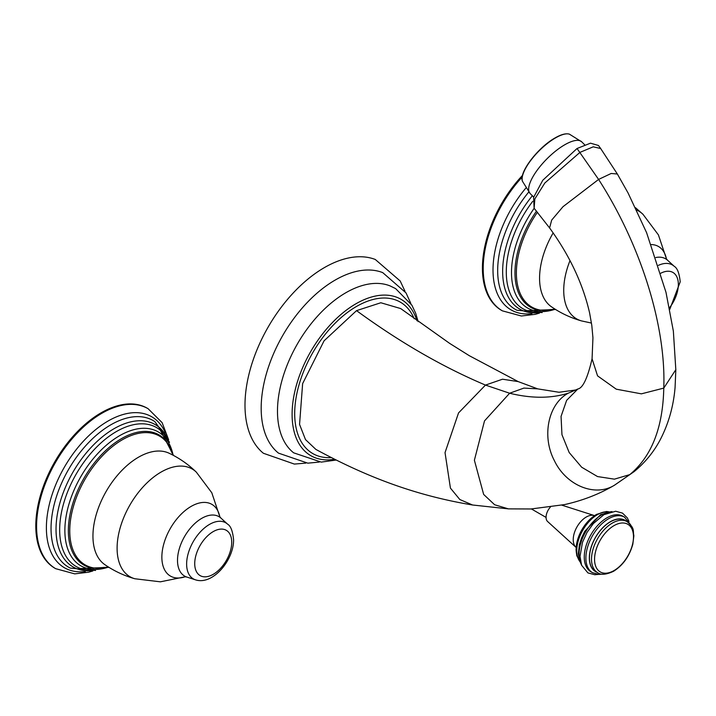 <?xml version="1.0" encoding="UTF-8"?>
<svg xmlns="http://www.w3.org/2000/svg" width="716" height="716" viewBox="0 0 716 716"><rect width="100%" height="100%" fill="white"/><g stroke="black" fill="none" stroke-linecap="round" stroke-linejoin="round"><path stroke-width="1.07" d="M606.926 517.829A32.059 18.509 120 0 0 585.983 546.075A32.059 18.509 120 0 0 590.897 571.762L592.517 572.693A32.059 18.509 120 0 1 587.603 547.006A32.059 18.509 120 0 1 608.546 518.76A32.059 18.509 120 0 1 624.567 517.176L622.956 516.245A32.059 18.509 120 0 0 606.926 517.829M623.743 516.746A32.059 18.509 120 0 0 622.956 516.245M550.327 507.161A10.266 5.925 120 0 0 547.597 521.508L575.986 547.319A18.491 10.677 -60 0 1 574.563 532.239A18.491 10.677 -60 0 1 586.306 517.006A18.491 10.677 -60 0 1 594.325 515.547L594.513 515.601M537.716 388.869L559.008 392.261L575.592 390.005L568.262 393.191C550.98 398.561 531.442 398.57 509.631 393.236L485.475 385.083C442.748 367.031 399.77 342.212 356.532 310.637L324.062 340.825L302.635 383.606L299.556 424.418L305.49 439.588L315.854 449.397C368.516 478.002 417.106 495.749 472.542 504.995L459.824 499.526L450.427 488.106L445.03 452.628L458.535 412.935L485.475 385.083L502.516 379.212L518.142 381.583L537.716 388.869L523.897 388.09L509.631 393.236L484.508 420.901L474.386 460.245L483.658 494.443L494.649 504.762L508.414 508.87L530.977 508.978L564.503 504.601C582.18 500.699 598.531 494.407 613.549 485.743L614.695 485.072L613.549 485.743M518.142 381.583L469.356 355.727L449.675 343.403L400.692 308.569L380.831 302.752L356.532 310.637M418.171 321.654L415.71 313.331L411.888 305.195L395.635 288.62L390.032 285.89A96.714 55.839 -60 0 0 345.873 292.719A96.714 55.839 120 0 0 283.831 374.262A96.714 55.839 120 0 0 293.65 452.825L321.207 462.106L336.162 460.048M319.273 462.071L307.808 463.163L278.497 453.13A104.617 60.395 120 0 1 268.106 368.114A104.617 60.395 120 0 1 335.151 280.081A104.617 60.395 -60 0 1 382.711 272.617L406.017 292.907L410.841 303.459M405.005 291.26L400.19 280.985L375.274 259.469A112.349 64.87 120 0 0 324.429 267.578A112.349 64.87 120 0 0 252.497 361.929A112.349 64.87 120 0 0 263.39 453.264L294.365 464.075L305.786 463.118M575.592 390.005L577.866 388.976L566.642 400.342L561.058 416.381L561.953 434.684L569.175 452.521L581.66 467.217L597.529 476.561L614.409 479.156L629.767 474.618C651.578 456.575 662.918 427.738 663.777 388.108L675.832 369.671L675.081 387.338C673.532 406.097 668.628 423.469 660.376 439.454C653.896 451.814 645.125 462.554 634.081 471.656L614.695 485.072M577.042 148.498L542.782 180.262L533.599 197.356L534.127 208.302L534.852 198.905L544.84 183.001L579.96 152.374L593.233 146.825L600.652 148.507L598.469 145.482L590.503 143.173L577.042 148.498L598.594 179.43C640.283 244.075 666.193 325.225 663.777 388.108L641.384 393.845L616.27 389.182L597.565 375.864L592.069 358.788L592.938 337.8L591.801 325.368L589.59 312.874C582.86 283.661 569.524 255.344 549.584 227.93L551.678 220.107L563.009 206.691L598.594 179.43L611.187 173.469L617.362 174.015L628.057 192.962L646.62 232.736L665.996 292.343L673.362 331.132L675.832 369.921M624.996 520.434A29.445 17.005 120 0 0 610.274 521.892A29.445 17.005 120 0 0 591.031 547.838A29.445 17.005 120 0 0 595.551 571.44L597.609 572.63A29.445 17.005 120 0 1 593.099 549.029A29.445 17.005 120 0 1 612.332 523.074A29.445 17.005 120 0 1 627.055 521.624L624.996 520.434M148.087 408.693L147.308 408.236A92.373 53.333 120 0 0 76.12 432.992A92.373 53.333 120 0 0 35.8 525.947A92.373 53.333 120 0 0 54.935 568.236L55.714 568.692A92.373 53.333 -60 0 1 36.579 526.403A92.373 53.333 -60 0 1 76.907 433.44A92.373 53.333 -60 0 1 148.087 408.693L162.111 422.628L168.636 439.758M522.537 175.357A92.373 53.333 120 0 0 482.423 268.097A92.373 53.333 120 0 0 501.558 310.377L502.337 310.834A92.373 53.333 -60 0 1 483.21 268.545A92.373 53.333 -60 0 1 522.206 176.995M610.963 511.77A32.059 18.509 120 0 0 601.735 514.831A32.059 18.509 120 0 0 581.034 563.617M608.179 511.788A29.445 17.005 120 0 0 597.583 514.562A29.445 17.005 120 0 0 579.495 537.134A29.445 17.005 120 0 0 579.656 561.192M596.079 514.706A28.219 16.289 120 0 0 577.785 557.495M634.081 471.656L614.391 485.251C594.942 497.334 566.159 485.484 554.345 460.576C541.52 436.241 548.196 403.931 568.262 393.191L577.508 389.191M331.311 457.596A87.45 50.487 -60 0 1 296.057 397.863A87.45 50.487 -60 0 1 356.532 306.439A87.45 50.487 -60 0 1 356.989 306.18A87.45 50.487 -60 0 1 414.188 318.736M334.587 459.26A90.261 52.107 -60 0 1 293.023 401.309A90.261 52.107 -60 0 1 355.924 303.79A90.261 52.107 -60 0 1 356.389 303.521A90.261 52.107 -60 0 1 416.981 320.786M584.677 144.775L581.714 141.831A36.516 12.602 134.9 0 0 564.763 144.766A36.516 12.602 134.9 0 0 536.597 171.026A36.516 12.602 134.9 0 0 530.135 193.535L533.688 197.07M522.456 181.282C518.545 172.663 538.137 147.308 555.124 137.902C561.228 134.384 566.007 133.14 569.453 134.178A33.733 11.644 134.9 0 0 555.482 137.919A33.733 11.644 134.9 0 0 522.456 181.282L530.135 193.535M523.145 173.746A33.017 11.393 -45.1 0 1 554.998 138.063M626.527 521.311A29.607 17.095 120 0 0 610.274 521.758A29.607 17.095 120 0 0 590.548 549.244A29.607 17.095 120 0 0 597.072 572.317M614.024 570.571A27.53 15.895 120 0 0 633.49 536.866A27.53 15.895 120 0 0 614.024 525.625A27.53 15.895 120 0 0 594.557 559.339A27.53 15.895 120 0 0 614.024 570.571M173.165 455.269L166.327 441.163A75.162 43.39 120 0 0 106.63 449.666A75.162 43.39 120 0 0 68.351 530.69A75.162 43.39 -60 0 0 92.955 568.253L108.59 567.117M172.896 454.266A77.319 44.643 120 0 0 113.522 439.597A77.319 44.643 120 0 0 64.87 530.44A77.319 44.643 -60 0 0 107.579 567.385M108.483 567.054A74.357 42.933 -60 0 1 69.756 530.842A74.357 42.933 120 0 1 115.348 444.341A74.357 42.933 120 0 1 173.057 455.215M92.946 536.087A64.386 37.169 -60 0 1 120.073 472.336A64.386 37.169 -60 0 1 169.128 453.237C179.26 458.061 188.335 464.371 196.354 472.166A62.194 35.907 120 0 0 147.245 482.638A62.194 35.907 120 0 0 117.102 548.25A62.194 35.907 -60 0 0 134.823 578.752C124.056 575.7 114.059 570.992 104.813 564.638A64.386 37.169 -60 0 1 92.946 536.087M219.821 516.836A41.412 23.905 120 0 0 188.174 508.288A41.412 23.905 120 0 0 161.861 557.12A41.412 23.905 120 0 0 185.238 576.738M227.616 524.175C230.731 525.956 232.718 531.138 233.577 539.703C233.908 559.966 212.75 585.59 195.486 579.826A32.381 18.697 -60 0 1 186.634 564.047A32.381 18.697 -60 0 1 186.634 563.51A32.381 18.697 -60 0 1 202.324 529.894A32.381 18.697 -60 0 1 227.616 524.175L220.94 518.098A34.314 19.815 120 0 0 193.902 524.389A34.314 19.815 120 0 0 177.505 560.36A34.314 19.815 120 0 0 186.885 577.078L184.835 576.729M194.725 563.644A26.161 15.108 -60 0 1 213.225 531.603A26.161 15.108 -60 0 1 231.724 542.28A26.161 15.108 -60 0 1 213.225 574.322A26.161 15.108 -60 0 1 194.725 563.644M108.948 567.341L80.496 568.54A80.255 46.334 -60 0 1 59.67 529.831A80.255 46.334 120 0 1 97.349 446.363A80.255 46.334 120 0 1 160.348 430.226L173.541 455.465M167.812 439.096A82.17 47.444 120 0 0 102.8 436.483A82.17 47.444 120 0 0 56.027 529.294A82.17 47.444 -60 0 0 91.908 570.571M95.532 570.446L70.329 568.11A84.631 48.858 -60 0 1 51.042 528.426A84.631 48.858 120 0 1 89.115 442.085A84.631 48.858 120 0 1 154.889 421.643L169.513 442.291M165.36 432.911A87.191 50.344 120 0 0 96.481 428.982A87.191 50.344 120 0 0 46.388 527.835A87.191 50.344 -60 0 0 85.329 571.538M536.49 211.104A75.162 43.39 120 0 0 514.974 272.832A75.162 43.39 -60 0 0 539.587 310.395L555.222 309.258M534.181 208.293A77.319 44.643 120 0 0 511.493 272.581A77.319 44.643 -60 0 0 554.211 309.527M555.115 309.196A74.357 42.933 -60 0 1 516.379 272.984A74.357 42.933 120 0 1 537.43 212.24M591.47 323.068L581.446 320.893C570.688 317.841 560.682 313.134 551.445 306.779A64.386 37.169 -60 0 1 539.569 278.229A64.386 37.169 -60 0 1 553.146 232.942M581.446 320.893A62.194 35.907 -60 0 1 563.725 290.392A62.194 35.907 120 0 1 569.999 260.624M635.522 207.721L642.986 214.308A62.194 35.907 120 0 0 636.631 210.048M666.453 258.977A41.412 23.905 120 0 0 651.229 244.559M658.407 265.359A32.381 18.697 -60 0 1 674.239 266.316L667.563 260.239A34.314 19.815 120 0 0 655.838 257.527M660.814 273.217A26.161 15.108 -60 0 1 678.347 284.422A26.161 15.108 -60 0 1 669.46 307.817M555.571 309.482L527.119 310.681A80.255 46.334 -60 0 1 506.293 271.973A80.255 46.334 120 0 1 532.704 201.357M532.364 195.745A82.17 47.444 120 0 0 502.65 271.436A82.17 47.444 -60 0 0 538.539 312.713M542.155 312.588L516.961 310.252A84.631 48.858 -60 0 1 497.674 270.576A84.631 48.858 120 0 1 528.739 192.049M525.795 188.147A87.191 50.344 120 0 0 493.011 269.977A87.191 50.344 -60 0 0 531.952 313.68M629.024 521.49L627.35 517.928L622.517 513.121L615.67 511.242L603.919 514.661L593.304 523.62L586.968 532.516L582.493 542.307L580.014 556.386L581.598 565.273L587.917 572.907L594.79 574.733L598.478 574.393M611.974 511.555L600.509 514.706L584.748 531.335L581.571 537.868L579.414 544.572L578.358 553.611L579.172 559.679L581.347 564.602M579.79 561.541L576.783 555.616L576.049 549.79L577.087 541.547L581.831 529.822L587.165 522.259L596.365 514.446L606.318 511.51L608.546 511.725M561.845 505.165L594.325 515.547M531.424 508.96L546.075 517.417M472.542 504.995L508.414 508.87M592.069 358.788C587.594 378.066 582.86 388.126 577.866 388.976M600.652 148.507L617.362 174.015M534.53 208.768L549.584 227.93M569.453 134.178L581.714 141.831M624.567 517.176L630.653 524.855M602.21 574.134L598.898 574.411L592.517 572.693M627.055 521.624C635.28 528.775 632.649 530.323 633.875 535.702L632.837 544.169C629.462 556.198 623.036 565.246 613.558 571.287C606.085 574.742 600.769 575.19 597.609 572.63M196.354 472.166L211.793 492.76L219.875 516.916M185.337 576.747L160.366 581.822L134.823 578.752M220.94 518.098L219.615 516.487M195.486 579.826L186.885 577.078M92.892 570.947L88.668 572.191L74.733 573.865L55.714 568.692M642.986 214.308L658.416 234.902L666.507 259.058M667.563 260.239L666.238 258.628M674.239 266.316C677.354 268.097 679.341 273.279 680.2 281.844L669.764 309.375M539.515 313.089L535.3 314.333L521.364 316.007L502.337 310.834"/></g></svg>
